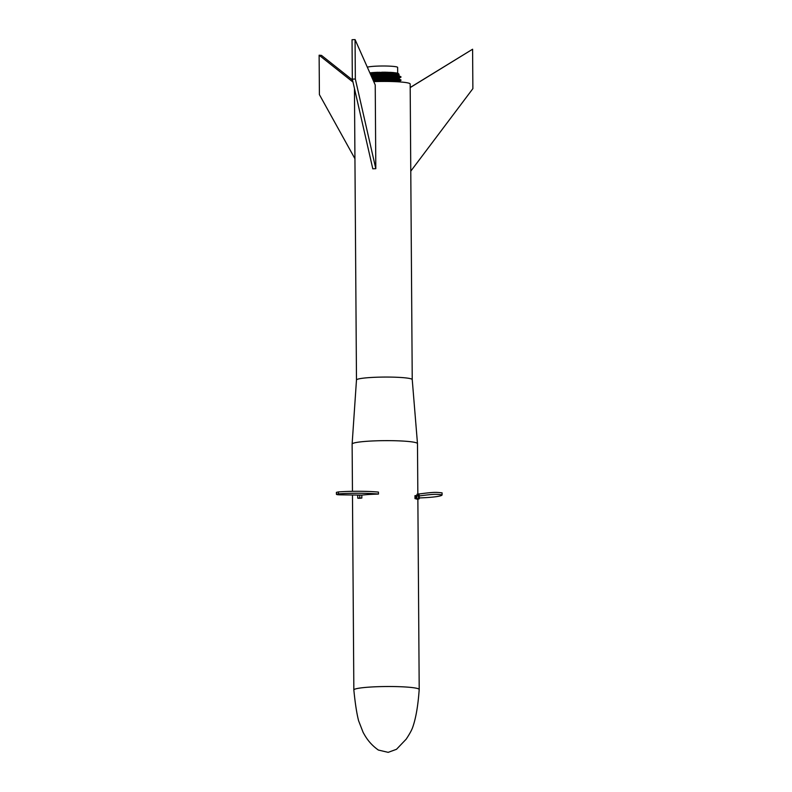 <?xml version="1.0" encoding="UTF-8"?>
<svg xmlns="http://www.w3.org/2000/svg" width="792" height="792" viewBox="0 0 792 792"><rect width="100%" height="100%" fill="white"/><g stroke="black" fill="none" stroke-linecap="round" stroke-linejoin="round"><path stroke-width="1.19" d="M359.558 688.109A32.68 3.217 179.6 0 0 353.846 689.971A32.68 3.217 179.6 0 0 353.846 690C355.163 703.306 356.747 713.562 358.598 720.76L363.132 732.402C365.142 735.936 368.914 743.351 378.358 750.044L388.179 752.351L396.495 749.301L406.167 739.183C409.642 733.976 411.86 729.887 412.83 726.927C415.948 717.869 418.077 705.405 419.196 689.545A32.68 3.217 179.6 0 0 419.206 689.515A32.68 3.217 179.6 0 0 409.801 687.317A32.68 3.217 179.6 0 0 359.558 688.109M378.467 494.079A32.68 3.217 179.6 0 0 361.825 495.089L361.845 498.049L359.776 498.049L359.756 495.089L361.825 495.089L339.758 494.832C336.075 494.683 335.63 494.366 338.412 493.901L338.402 491.931A30.7 3.029 -0.4 0 1 378.447 492.099L378.467 494.079A30.7 3.029 179.6 0 0 338.412 493.901L336.422 494.327L336.402 492.357L338.402 491.931M361.845 498.049A32.68 3.217 179.6 0 0 359.915 498.267A9.613 0.95 179.6 0 1 357.845 498.237A19.81 1.95 179.6 0 1 357.746 498.158L357.727 495.198A9.613 0.95 -0.4 0 1 359.004 495.119L359.004 495.089M359.776 498.049A9.613 0.95 179.6 0 0 357.746 498.158M416.186 495.861A17.711 1.742 -0.4 0 1 416.849 495.881A9.613 0.95 -0.4 0 1 418.483 495.713L418.503 498.673A19.81 1.95 179.6 0 1 419.275 498.712A9.613 0.95 179.6 0 1 418.918 498.93L417.018 499.188A32.68 3.217 179.6 0 0 414.988 498.604L414.968 495.653A9.613 0.95 -0.4 0 1 415.275 495.614L415.295 498.574A9.613 0.95 179.6 0 0 414.988 498.604M418.503 498.673A9.613 0.95 179.6 0 0 416.869 498.841A17.711 1.742 179.6 0 0 416.156 498.812A9.613 0.95 179.6 0 0 416.206 498.722A9.613 0.95 179.6 0 0 416.117 498.594A19.81 1.95 179.6 0 0 415.295 498.574M442.075 492.852A30.7 3.029 -0.4 0 1 442.084 492.872A30.7 3.029 -0.4 0 1 442.084 492.891L442.094 494.822A30.7 3.029 179.6 0 1 442.094 494.842L442.084 492.872C435.798 492.169 434.234 491.99 418.889 494M419.265 497.93A30.7 3.029 179.6 0 0 442.094 494.842M416.998 495.861L416.988 494.257L418.423 494.06M418.899 495.97C434.244 493.96 435.818 494.139 442.094 494.822M418.433 495.723L418.423 493.98A11.88 1.168 179.6 0 0 419.077 493.921L419.087 495.743M416.117 498.594L416.097 495.634A19.81 1.95 179.6 0 0 415.275 495.614M416.097 495.634A9.613 0.95 -0.4 0 1 416.186 495.762L416.206 498.722M419.275 498.712L419.245 495.752A19.81 1.95 179.6 0 0 418.483 495.713M416.869 498.841L416.849 495.881M352.46 491.317L352.123 444.094A32.68 3.217 -0.4 0 1 352.123 444.074A32.68 3.217 -0.4 0 1 352.727 443.48A32.68 3.217 -0.4 0 1 375.358 440.847A32.68 3.217 -0.4 0 1 408.088 441.451A32.68 3.217 -0.4 0 1 417.483 443.619A32.68 3.217 -0.4 0 1 417.483 443.639L417.839 494.139M378.715 81.477L379.685 80.655L380.269 81.457M377.685 81.497L377.893 80.754L378.16 81.487L379.081 80.685L379.219 81.467L380.289 80.626L380.279 81.437L381.873 81.437L382.12 80.546L382.417 81.348L382.734 80.527L382.952 81.329L383.348 80.507L383.486 81.309L385.08 81.269L385.169 80.457L386.14 81.249L386.951 80.428L387.169 81.239L387.536 80.428L387.684 81.239L389.169 81.239L389.803 80.428L390.139 81.239L390.347 80.438L390.605 81.249L391.397 80.457L391.515 81.269L392.812 81.309L392.882 80.497L393.624 81.338L393.802 80.536L394.02 81.348L394.654 80.576L395.109 81.418L396.168 80.685L396.386 81.507L396.505 80.715L396.673 81.536L396.822 80.744L396.94 81.566L397.119 80.774L397.861 81.685L397.891 80.883L398.228 81.754L398.297 80.952L398.386 81.784L398.851 81.111L398.861 81.853M371.22 75.933L392.852 75.052L392.575 72.488L393.466 73.102L393.04 72.527L384.942 72.191L369.844 72.844M372.537 78.903L374.695 78.685L374.814 77.864L377.665 77.646L378.725 78.388L378.853 77.566L381.279 77.448L382.447 78.21L383.11 77.378L386.14 77.309L387.189 78.111L387.318 77.299L390.139 77.309L391.09 78.131L392.792 76.002L391.555 75.012L391.119 72.389L392 75.022L391.614 72.419L392.426 75.032L392.109 72.458L392.852 75.052L393.04 72.527L396.95 73.022L398.98 74.181L398.901 75.705L400.92 76.834L389.397 75.943L371.587 76.755L373.022 74.903L373.319 75.686L373.537 74.854L374.24 75.596L374.606 74.755L373.824 76.537L375.18 78.636L375.368 77.814L375.665 78.596L375.933 77.764L376.16 78.556L376.507 77.725L376.665 78.527L378.2 78.418L378.853 77.566L379.249 78.359L379.457 77.537L379.774 78.329L380.061 77.507L380.308 78.299L380.665 77.477L380.843 78.279L382.447 78.21L382.506 77.398L383.516 78.18L383.724 77.359L384.051 78.16L384.338 77.349L384.585 78.151L384.942 77.329L385.11 78.141L386.684 78.111L386.734 77.309L387.704 78.111L387.902 77.299L388.209 78.101L389.03 77.299L389.199 78.111L390.624 78.121L391.198 77.319L391.535 78.141L391.703 77.339L391.981 78.151L392.208 77.349L392.406 78.16L392.693 77.359L392.832 78.18L393.644 78.21L393.624 77.398L394.495 77.438L394.772 78.269L394.901 77.468L395.119 78.289L395.297 77.487L395.455 78.309L395.673 77.517L395.782 78.339L396.673 78.408L397 77.636L397.188 78.467L397.544 77.705L398.376 78.656L398.544 77.893L398.643 78.725L398.683 77.933L398.752 78.764L398.802 77.972L398.841 78.794L398.891 78.012L398.921 78.834L400.92 79.952L389.308 79.071L372.923 79.754M379.774 74.092L379.744 72.785L379.19 74.101L379.13 72.805L377.992 74.131L377.933 72.834L377.398 74.141L377.338 72.864L390.991 72.933L390.605 72.359L390.466 72.913L390.08 72.339L389.921 72.884L387.298 72.23L385.872 72.765L385.536 72.201L385.268 72.755L384.942 72.191L384.655 72.755L384.338 72.191L384.051 72.755L383.734 72.191L383.427 72.745L383.13 72.191L382.813 72.755L382.516 72.191L382.199 72.755L381.912 72.191L381.586 72.755L379.497 72.23L379.13 72.805L378.299 72.26L377.933 72.834L377.715 72.28L377.338 72.864L369.933 73.042M377.131 72.31L376.794 74.161L377.131 72.31M379.794 74.092L380.348 72.775L380.388 74.082L380.962 72.765L381.002 74.072L376.23 74.181L376.566 72.329L376.21 74.181M375.992 72.359L375.636 74.21L375.992 72.359M375.111 74.23L375.438 72.379L375.081 74.23M374.557 74.26L374.893 72.419L374.527 74.26M374.022 74.28L374.359 72.448L373.982 74.29M373.834 72.478L373.458 74.319L373.834 72.478M372.973 74.349L373.319 72.517L372.933 74.349L370.587 74.517L370.953 73.26L370.993 74.488M372.468 74.379L372.814 72.557L372.428 74.379M371.973 74.408L372.329 72.587L371.933 74.408M371.498 74.448L371.854 72.636L371.458 74.448M370.983 75.398L371.547 75.082L371.398 72.676L370.498 73.309L370.537 74.389M370.329 73.923L370.527 72.765L370.072 73.349M393.466 73.102L393.258 75.062L393.466 73.102L394.347 73.181L393.485 72.567L393.654 75.082L398.901 75.705L398.257 73.478L398.93 74.121L398.831 75.676L400.831 76.784L398.802 77.972L399.019 78.893L399.039 78.141L401.029 76.923L398.891 78.012L400.831 76.784L398.742 75.636L400.712 76.745L398.683 77.933L400.712 76.745L398.633 75.606L400.584 76.695L398.544 77.893L400.584 76.695L398.218 75.497L400.059 76.567L398.208 77.814L398.218 78.626L400.039 79.685L398.099 80.923L399.069 81.873M398.515 75.567L398.633 73.943L393.911 72.607L398.851 74.062L398.742 75.636L398.752 74.002L398.831 75.676L400.92 76.834L398.96 78.052L401.049 76.972L399.039 78.18L399.049 78.903L399.039 78.18L401.029 76.923L399.01 78.101L399.039 78.903M373.804 81.616L373.943 81.071L374.121 81.606M374.289 81.606L374.477 81.022L374.616 81.586M374.774 81.586L375.022 80.972L375.121 81.576M373.527 81.121L375.586 80.923L375.626 81.556M375.26 81.566L376.15 80.883L376.141 81.546M376.655 81.526L377.299 80.794L377.626 81.507M375.755 81.556L376.725 80.843L376.101 79.497L377.665 77.646L377.329 79.408L378.685 81.477M377.17 81.517L377.952 79.378L378.487 80.725L379.249 78.359L380.843 78.279L380.487 79.249L380.308 78.299L379.21 79.309L379.685 80.655L379.843 79.279L380.289 80.626L383.506 81.427M379.754 81.457L380.289 80.626L380.823 81.447L380.902 80.596L381.348 81.388L381.506 80.566L383.952 80.487L384.051 81.427M383.585 81.427L384.565 80.467L384.605 81.427M384.021 81.289L385.169 80.457L386.14 77.309L386.862 79.081L386.367 80.438L388.12 80.428L388.278 81.457M371.2 75.883L371.547 75.082L372.428 75.784L372.517 74.963L374.062 74.804L375.715 74.656L376.19 75.428L376.279 74.606L377.2 75.359L377.447 74.527L378.23 75.289L378.625 74.448L379.833 74.389L380.338 75.171L380.437 74.359L380.863 75.151L381.051 74.329L381.397 75.121L381.655 74.299L381.912 78.23L381.13 79.22L381.279 77.448L381.378 78.25L382.506 77.398L382.982 78.19L384.585 78.151L384.565 80.467L385.615 81.259L387.486 79.081L387.189 78.111L389.199 78.111L389.902 79.081L388.704 78.101L389.308 79.071L388.803 81.467M383.516 78.18L383.694 79.141L384.051 78.16L384.338 79.121L385.11 78.141L385.615 81.259L387.753 81.447M387.882 81.447L388.12 80.428L389.248 80.428L389.654 81.239L389.803 80.428L391.901 80.467L392.288 81.546M388.417 81.457L388.684 80.428L389.169 81.239L391.812 81.526M391.515 81.269L392.396 80.477L392.743 81.556M392.139 81.536L392.396 80.477L394.258 79.18L393.238 78.19L394.743 79.2L393.347 80.517L395.06 80.606L395.455 81.665M382.477 75.082L382.506 76.042L382.269 74.28L382.477 75.082L382.882 74.26L384.1 74.22L384.605 75.022L384.714 74.21L385.14 75.012L385.912 74.191L386.189 74.992L386.506 74.181L386.704 74.983L387.654 72.805L388.803 75.943L388.466 77.299L389.397 75.943L388.228 72.824L388.724 74.973L388.803 72.844L389.218 74.983L389.367 72.864L389.704 74.983L389.921 72.884L390.179 74.983L391.139 75.963L390.159 78.111L391.05 79.091L389.199 78.111L389.595 77.299L389.684 78.111L390.674 77.309L391.09 78.131L392.832 78.18L393.753 79.16L392.396 80.477L393.228 81.319L394.258 79.18L392.832 78.18L393.169 77.378L393.238 78.19M391.09 78.131L392.169 79.111L391.535 78.141L392.713 79.131L391.981 78.151L393.238 79.141L392.406 78.16L393.753 79.16L392.882 80.497L393.228 81.319L395.089 81.645M395.198 81.655L395.06 80.606L395.802 81.685M395.555 81.675L395.446 80.626L397.346 79.358L395.782 78.339L396.03 77.547L396.089 78.359L397.723 79.388L395.455 78.309L396.96 79.329L395.446 80.626L395.772 81.457L396.168 80.685L397.119 80.774L397.653 81.655M393.04 72.527L393.911 73.141L394.04 75.101L395.287 76.101L393.258 75.062L394.327 76.052L391.703 77.339L394.406 78.25L394.495 77.438L396.376 77.576L396.386 78.388L398.079 79.428L395.822 80.655L396.089 81.487L397.495 81.774M397.445 81.764L397.396 80.814L399.821 79.645L398.049 78.596L398.208 77.814L398.524 78.695L398.544 77.893L400.435 76.656L398.208 77.814L398.921 78.834L398.96 78.052L400.98 76.874L399.01 78.101M396.673 78.408L398.416 79.457L396.505 80.715L398.079 79.428L396.089 78.359L396.376 77.576L396.673 78.408L399.584 79.606L397.653 80.843L397.861 81.685L399.821 79.645L397.861 78.556L398.01 77.774L398.049 78.596L400.039 79.685L398.297 80.952L400.247 79.735L398.376 78.656L401.069 80.091L399.069 81.368L400.96 80.269M390.179 74.983L390.466 72.913L390.644 74.992L390.991 72.933L391.109 75.002L392.248 75.983L391.198 77.319L392.792 76.002L392 75.022L393.832 76.032L392.852 75.052L394.327 76.052L393.169 77.378L394.03 78.23L395.743 76.121L394.04 75.101L394.347 73.181L394.416 75.121L395.743 76.121L394.495 77.438L396.178 76.151L394.782 75.141L394.772 73.22L395.129 75.161L395.168 73.27L395.465 75.181L395.555 73.309L395.792 75.21L396.267 73.409L396.396 75.26L398.128 76.299L396.376 77.576L399.039 79.527L397.396 80.814L399.326 79.566L397.653 78.527L399.584 79.606L397.891 80.883L398.564 81.833M398.851 81.111L398.93 81.863L398.94 81.16L400.92 79.952L398.614 81.031L400.584 79.814M399.039 81.863L401.079 80.131L399.069 81.358M372.21 78.131L373.22 78.012L372.715 79.299M372.636 79.121L373.735 77.963L372.844 79.576M372.804 79.507L373.735 77.963L374.22 78.725L374.814 77.864L374.398 76.487L375.715 74.656L374.992 76.438L377.2 75.359L377.081 77.685L376.19 76.359L376.507 77.725L375.586 76.398L375.933 77.764L374.992 76.438L375.368 77.814L374.398 76.487L375.685 75.468M372.695 76.636L373.319 75.686L372.151 76.695L373.735 77.963L373.25 76.586L373.774 75.636L372.695 76.636L374.269 77.913L373.25 76.586L375.2 75.507L375.309 74.22L372.953 74.349L373.537 74.854L373.527 74.309L374.062 74.804L375.002 74.24M373.824 76.537L374.695 78.685L376.665 78.527L374.903 79.576L375.665 78.596M377.665 77.646L379.279 75.23L378.853 77.566L378.23 75.289L377.428 76.279L377.665 77.646L376.804 76.319L377.705 75.319L377.428 76.279L379.249 78.359L379.081 80.685L378.725 78.388L377.952 79.378L378.2 78.418L377.299 80.794L376.705 79.448L377.685 78.448M386.14 77.309L386.961 75.953L386.734 77.309L386.14 77.309L385.664 75.002L385.773 80.447L385.11 78.141L386.189 74.992L387.575 75.943L387.674 74.171L388.189 75.943L386.734 77.309L388.1 79.071L387.704 78.111L388.704 79.071L388.209 78.101L389.308 79.071L388.12 80.428L388.704 79.071L387.536 80.428L388.1 79.071L386.951 80.428L387.486 79.081L386.684 78.111L386.862 79.081M393.169 77.378L395.287 76.101L394.07 77.418L394.406 78.25L397.346 79.358L395.446 80.626M396.386 78.388L398.416 79.457L396.94 78.438L397 77.636L398.208 77.814M370.884 75.171L371.151 75.784M371.319 76.141L372.022 75.022L371.309 74.458L371.29 76.081M371.884 77.428L372.705 78.071L371.606 76.755L373.22 78.012L372.151 76.695L372.864 75.735L372.022 75.022L371.379 76.279M381.892 77.428L380.586 76.111L380.665 77.477L379.942 76.141L380.061 77.507L379.388 74.092L375.616 74.21L378.625 74.448L379.457 77.537L379.804 75.2L379.942 76.141L380.338 75.171L381.229 76.091L381.397 75.121L382.506 77.398L383.011 75.062L383.11 77.378L384.1 74.22L384.338 77.349L385.07 75.983L384.942 77.329L385.704 75.963L384.605 75.022L383.724 77.359L384.08 75.032M382.506 77.398L383.496 74.24L383.011 75.062L382.882 74.26L379.833 74.389L379.804 75.2M384.239 74.072L387.1 74.171L388.189 75.943L387.902 77.299L388.803 75.943L387.724 74.983L388.258 74.171L381.002 74.072L381.586 72.755L381.615 74.072M397.198 73.557L397.426 75.369L397.713 73.666L397.851 75.438L399.604 76.487L397.277 77.675L399.079 76.408L397.188 75.339L397.198 73.557L396.673 75.289L396.594 73.458L396.396 75.26L397.772 76.27L396.099 75.23M398.495 73.884L398.039 75.468L397.94 73.715L397.851 75.438L400.059 76.567L397.782 77.745L399.604 76.487L397.426 75.369L399.079 76.408M399.01 74.24L399.019 75.775L399.01 74.24M384.872 74.082L381.655 74.299L382.813 72.755L382.853 74.072M382.863 74.072L383.427 72.745L383.467 74.072L384.655 72.755L384.684 74.082M384.694 74.082L385.268 72.755L385.298 74.092L385.872 72.765L385.902 74.101L386.466 72.775L386.496 74.111L387.06 72.795L387.09 74.131L387.951 74.161M376.23 74.181L375.309 74.22L375.715 74.656M396.94 75.309L398.782 76.369L397 77.636L398.465 76.339L396.673 75.289L398.128 76.299L396.693 77.606L398.465 76.339L396.94 75.309M395.792 75.21L397.396 76.24L395.673 77.517L397.01 76.21L395.465 75.181L397.396 76.24L396.03 77.547L397.772 76.27L395.792 75.21M394.782 75.141L396.604 76.181L395.297 77.487L397.01 76.21L395.129 75.161L396.604 76.181L394.901 77.468L396.178 76.151L394.416 75.121L394.772 73.22M390.644 74.992L391.703 75.973L390.674 77.309L390.644 74.992M391.139 75.963L389.704 74.983L390.565 75.953L389.595 77.299L389.991 75.953L389.218 74.983L390.565 75.953L390.139 77.309M371.606 76.755L372.428 75.784L371.478 76.507M395.119 78.289L396.545 79.299L395.06 80.606L396.96 79.329L395.119 78.289M394.772 78.269L396.119 79.269L394.654 80.576L396.545 79.299L394.772 78.269M394.406 78.25L395.673 79.249L394.238 80.556L396.119 79.269L394.406 78.25M395.673 79.249L394.03 78.23L395.218 79.22L393.802 80.536L394.743 79.2L393.644 78.21L395.218 79.22L394.238 80.556M390.159 78.111L391.614 79.101L390.872 80.447L392.169 79.111L390.624 78.121L391.614 79.101L390.347 80.438L391.05 79.091L389.803 80.428L390.476 79.081L389.248 80.428L389.902 79.081L388.684 80.428M382.982 78.19L382.734 80.527L382.447 78.21L383.348 80.507L383.694 79.141L382.982 78.19M375.18 78.636L374.309 79.626L375.022 80.972L373.735 79.675L374.695 78.685L374.309 79.626L375.586 80.923L375.18 78.636M373.755 78.774L373.171 79.725L374.477 81.022L373.735 79.675L374.22 78.725L373.171 79.725L373.943 81.071L373.18 80.329M399.039 78.24L400.99 77.111M388.228 72.824L387.654 74.151M387.674 74.171L387.05 74.131M386.437 74.111L387.1 74.171M385.813 74.101L386.506 74.181M384.714 74.21L385.912 74.191M399.039 78.21L400.92 77.151M388.228 74.973L389.397 75.943L389.03 77.299L389.991 75.953L388.724 74.973M399.059 81.319L401.059 80.18L399.069 81.348M399.059 81.279L401.069 80.091L398.94 81.16L398.99 81.863M398.218 78.626L400.247 79.735L398.465 80.992L400.425 79.774L398.614 81.031M398.416 79.457L396.822 80.744L399.039 79.527L397.426 78.497L399.326 79.566L397.653 80.843M392.169 79.111L391.397 80.457L393.238 79.141L392.396 80.477M383.694 79.141L383.952 80.487L384.338 79.121L384.565 80.467M380.289 80.626L380.487 79.249L380.902 80.596L381.13 79.22L381.506 80.566L381.764 79.2L382.12 80.546L381.912 78.23M376.556 81.526L375.497 79.537L377.091 81.517M372.784 168.795L374.289 168.736A27.878 2.752 179.6 0 0 372.804 168.805L352.321 79.131L352.044 39.719L355.063 39.6L355.341 79.022L375.804 168.676A27.878 2.752 179.6 0 0 374.289 168.736L375.814 168.686L375.23 84.952L355.063 39.6M352.321 79.131L355.341 79.022M410.781 171.151L472.873 88.645L472.596 49.223L410.197 87.585M472.596 49.223L410.197 87.486M352.994 82.071L319.127 55.202L321.483 55.391L352.529 80.032M319.127 55.202L319.404 94.614L354.935 158.707M397.683 73.21L397.643 67.419A15.474 1.525 179.6 0 0 384.377 66.003A15.474 1.525 179.6 0 0 367.339 67.201M373.755 81.626A27.878 2.752 -0.4 0 1 410.167 83.982L412.236 379.606A27.878 2.752 179.6 0 0 412.236 379.596A27.878 2.752 179.6 0 0 386.912 377.061A27.878 2.752 179.6 0 0 356.994 379.477A27.878 2.752 179.6 0 0 356.479 379.992A27.878 2.752 179.6 0 0 356.479 380.012L352.123 444.074M374.715 75.547L375.161 74.705M391.515 72.963L391.198 77.319M399.019 74.309L399.019 75.775M397.188 75.339L398.782 76.369L397.277 77.675M391.555 75.012L392.248 75.983M372.002 75.834L371.438 76.428M386.159 78.121L386.367 80.438M377.299 80.794L376.101 79.497L377.17 78.487L376.705 79.448M381.655 74.299L381.002 74.072M381.051 74.329L380.358 74.082M380.437 74.359L379.714 74.092M374.606 74.755L374.408 74.26M374.062 74.804L373.814 74.299M373.537 74.854L373.24 74.329M372.676 74.359L373.022 74.903L372.953 74.349M373.022 74.903L372.121 74.398M372.517 74.963L371.577 74.438M371.547 75.082L370.656 74.656M396.376 77.576L397.772 76.27M376.15 80.883L374.903 79.576M419.206 689.515L417.869 499.069M353.846 689.971L352.48 495.089M412.236 379.596L417.483 443.619M354.45 88.437L356.479 380.002"/></g></svg>
